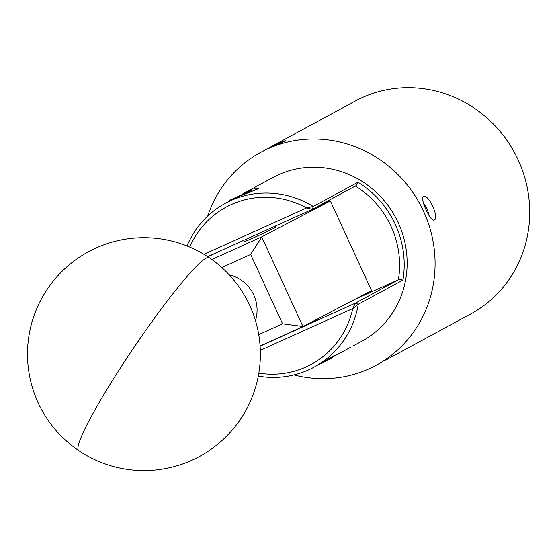 <?xml version="1.0" encoding="UTF-8"?>
<svg xmlns="http://www.w3.org/2000/svg" width="557" height="557" viewBox="0 0 557 557"><rect width="100%" height="100%" fill="white"/><g stroke="black" fill="none" stroke-linecap="round" stroke-linejoin="round"><path stroke-width="0.84" d="M255.454 320.602A35.397 34.457 -119.8 0 0 229.289 274.914M244.133 241.71A17.58 0.369 -24.7 0 0 244.05 241.794A17.58 0.369 -24.7 0 0 257.097 236.189A17.58 0.369 -24.7 0 0 274.866 227.771A17.58 0.369 -24.7 0 0 275.987 227.103A17.58 0.369 -24.7 0 0 275.868 227.11M315.534 207.601L330.343 200.945L371.596 290.629L302.952 326.569L260.098 346.029M211.827 259.527L261.699 236.885L330.343 200.945M219.354 251.36A69.688 1.462 -24.7 0 0 207.865 256.805M261.699 236.885L302.952 326.569M258.74 334.639L282.566 323.819L250.657 254.438L221.79 267.541M282.566 323.819L302.848 326.472M261.713 237.031L250.657 254.438M252.175 190.062L229.031 200.513L252.175 190.062M332.968 356.146L332.257 358.074L318.743 364.605M426.592 210.999A6.726 2.033 65.7 0 0 426.286 210.226A6.726 2.033 65.7 0 0 425.339 208.248M429.078 215.58A10.284 3.112 65.7 0 0 423.536 203.368M187.027 245.95A93.151 88.772 61.5 0 1 225.327 203.326A93.151 88.772 61.5 0 1 230.828 200.597A93.151 88.772 61.5 0 1 313.285 206.466L357.949 182.236A93.151 88.772 61.5 0 1 402.934 280.039L358.255 304.275A93.151 88.772 61.5 0 1 314.141 367.098A93.151 88.772 61.5 0 1 308.648 369.827A93.151 88.772 61.5 0 1 258.295 376.093M314.141 367.098L335.001 355.108L332.696 356.891M332.626 357.072L350.889 347.102M353.333 345.834L361.772 341.26A93.151 88.772 -118.5 0 0 396.876 219.911A93.151 88.772 -118.5 0 0 278.437 174.766A93.151 88.772 -118.5 0 0 272.937 177.495L242.553 193.982M243.047 193.752L250.03 190.619M254.932 189.025L258.455 188.684L237.017 197.241L225.327 203.326M357.949 182.236L356.139 185.578L312.31 209.348L306.642 207.914A89.426 85.221 -118.5 0 0 231.378 204.523A89.426 85.221 -118.5 0 0 189.749 247.078M207.747 216.012A121.099 115.403 61.5 0 1 260.62 152.388A121.099 115.403 61.5 0 1 267.771 148.837A121.099 115.403 61.5 0 1 421.74 207.524A121.099 115.403 61.5 0 1 376.1 365.281L382.75 361.639M265.884 149.568L277.149 143.748C283.826 141.005 286.5 140.148 285.177 141.186L270.298 147.466L260.62 152.388M434.279 220.008C430.846 222.835 419.435 198.041 423.543 196.656C428.263 193.244 439.682 218.024 434.279 220.008L434.202 220.05M269.177 147.744L355.255 101.054A121.099 115.403 61.5 0 1 362.405 97.503A121.099 115.403 61.5 0 1 516.374 156.19A121.099 115.403 61.5 0 1 470.735 313.946L384.657 360.637M376.1 365.281A121.099 115.403 61.5 0 1 368.95 368.831A121.099 115.403 61.5 0 1 293.943 374.903M285.664 140.803L285.177 141.186M318.047 318.813A17.699 0.369 155.3 0 1 318.284 318.771A17.699 0.369 155.3 0 1 308.863 323.478M203.932 254.333L306.642 207.914L313.285 206.466L312.31 209.348L207.636 256.652M260.112 346.175L355.415 303.105L358.255 304.275L352.797 308.536L355.415 303.105L399.258 279.322L402.934 280.039M258.824 373.113A89.371 85.165 -118.5 0 0 352.797 308.536L260.321 350.325M399.258 279.322L398.394 279.732A89.426 85.221 -118.5 0 0 355.331 186.017M398.394 279.732L354.684 299.485M209.279 257.745A116.441 11.996 -55.9 0 0 120.765 367.404A116.441 11.996 124.1 0 0 78.607 450.509A116.441 116.441 0 0 0 201.808 455.173A116.441 116.441 0 0 0 209.279 257.745A116.441 116.441 0 0 0 47.561 288.791A116.441 116.441 0 0 0 78.607 450.509M254.417 188.837L256.84 189.735M275.381 226.038L275.903 227.186M243.548 240.429L244.168 241.787M229.031 200.513L228.662 201.516"/></g></svg>
